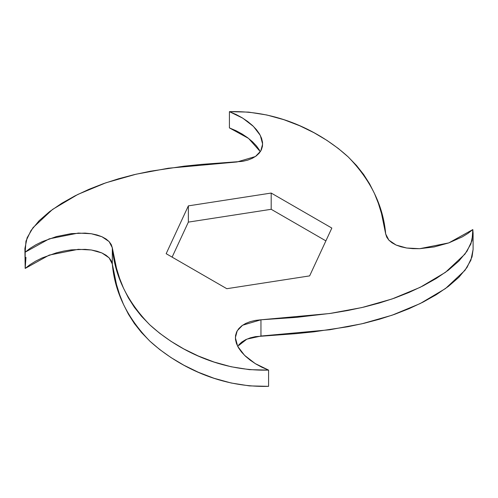 <?xml version="1.0" encoding="UTF-8"?>
<svg xmlns="http://www.w3.org/2000/svg" width="498" height="498" viewBox="0 0 498 498"><rect width="100%" height="100%" fill="white"/><g stroke="black" fill="none" stroke-linecap="round" stroke-linejoin="round"><path stroke-width="0.75" d="M385.689 233.973L388.876 240.154L396.091 245.041L406.648 248.01L419.69 248.689L448.823 242.893L472.82 229.572L473.1 233.263L470.89 243.958L464.958 254.105L445.467 272.325L420.169 287.327L392.094 298.968L361.959 307.54L329.657 313.522L260.958 319.791L242.563 325.244L237.222 330.79L235.367 337.694L237.708 346.39L244.562 355.342L255.25 363.608L268.584 370.101C215.821 371.539 173.478 346.421 149.861 324.895C127.264 301.688 114.752 275.985 112.311 247.78L109.124 241.605L101.909 236.718L91.352 233.743L78.311 233.064L49.178 238.859L25.18 252.181L24.9 248.496L27.11 237.801L33.042 227.648L52.533 209.434L77.831 194.432L105.906 182.785L136.041 174.219L168.343 168.231L237.042 161.962L255.437 156.515L260.778 150.969L262.633 144.059L260.292 135.369L253.438 126.411L242.75 118.151L229.416 111.658C282.179 110.214 324.522 135.338 348.139 156.858C370.736 180.064 383.248 205.767 385.689 233.973L381.499 213.536L378.399 203.421L374.471 193.504L369.603 183.862L363.665 174.53L356.549 165.535L348.139 156.858L338.316 148.485L326.999 140.43L314.151 132.798L299.79 125.795L283.985 119.725L266.86 115.001L248.595 112.112L229.416 111.658L229.416 127.899L229.416 111.658L235.971 114.44L242.115 117.758L247.668 121.493L252.498 125.508L256.476 129.704L259.514 133.974L261.543 138.214L262.533 142.328L262.465 146.238L261.357 149.861L259.246 153.123L256.209 155.955L252.337 158.308L247.743 160.126L242.588 161.352L201.64 164.377L184.117 166.17L150.24 171.25L134.08 174.674L118.499 178.782L103.478 183.638L88.974 189.308L75.017 195.845L61.796 203.265L49.669 211.557L39.161 220.682L30.969 230.568L25.964 241.113L25.18 252.181L25.18 268.428L25.18 252.181L29.998 248.402L35.75 244.854L42.212 241.648L56.442 236.562L71.177 233.637L85.077 233.101L91.352 233.743L96.998 234.963L101.909 236.718L105.987 238.953L109.124 241.605L111.259 244.58L112.311 247.78L112.311 264.027L112.311 247.78L116.501 268.223L119.601 278.338L123.529 288.249L128.397 297.897L134.336 307.222L141.451 316.224L149.861 324.895L159.684 333.268L171.001 341.329L183.849 348.961L198.21 355.964L214.016 362.027L231.14 366.758L249.405 369.647L268.584 370.101L268.584 386.342L268.584 370.101L262.029 367.319L255.885 363.994L250.332 360.266L245.502 356.244L241.524 352.049L238.486 347.778L236.457 343.545L235.467 339.424L235.535 335.515L236.643 331.898L238.754 328.636L241.791 325.798L245.663 323.445L250.257 321.633L255.412 320.401L260.958 319.791L260.958 336.038L260.958 319.791L296.36 317.375L331.052 313.317L347.76 310.503L363.92 307.079L379.501 302.971L394.522 298.115L409.026 292.444L422.983 285.908L436.204 278.494L448.331 270.202L458.839 261.077L467.031 251.191L472.036 240.646L472.82 229.572L468.002 233.357L462.25 236.899L448.823 242.893L434.163 246.946L419.69 248.689L412.923 248.651L406.648 248.01L401.002 246.796L396.091 245.041L392.013 242.8L388.876 240.154L386.741 237.179L385.689 233.973M259.514 150.222L256.476 145.951L252.498 141.756L247.668 137.734L242.115 134.006L235.971 130.681L229.416 127.899L248.558 138.407L260.329 151.685M24.9 248.496L25.18 268.428L49.178 255.107L78.311 249.311L91.352 249.99L101.909 252.959L109.124 257.846L112.311 264.027C114.752 292.233 127.264 317.936 149.861 341.142C173.478 362.662 215.821 387.786 268.584 386.342L249.405 385.888L231.14 382.999L214.016 378.275L198.21 372.205L183.849 365.202L171.001 357.57L159.684 349.515L149.861 341.142L141.451 332.465L134.336 323.47L128.397 314.138L123.529 304.496L119.601 294.579L116.501 284.464L112.311 264.027L111.259 260.821L109.124 257.846L105.987 255.2L101.909 252.959L96.998 251.204L91.352 249.99L85.077 249.349L71.177 249.878L63.837 251.054L56.442 252.81L42.212 257.889L35.75 261.101L29.998 264.643L25.18 268.428L25.964 257.354M237.671 346.315L246.852 339.144L260.958 336.038L329.657 329.769L361.959 323.781L392.094 315.215L420.169 303.568L445.467 288.566L464.958 270.352L470.89 260.199L473.1 249.504L473.1 233.263M271.192 193.056L331.836 228.065L309.638 275.886L226.808 288.703L166.164 253.694L188.362 205.867L271.192 193.056L331.836 228.065L309.638 275.886L226.808 288.703L166.164 253.694L188.362 205.867L271.192 193.056L271.192 209.297L325.885 240.876L271.192 209.297L271.192 193.056M238.754 344.877L241.791 342.045L245.663 339.692L250.257 337.874L255.412 336.648L296.36 333.623L313.883 331.83L347.76 326.75L363.92 323.327L379.501 319.218L394.522 314.363L409.026 308.692L422.983 302.155L436.204 294.735L448.331 286.443L458.839 277.318L467.031 267.432L472.036 256.887L473.1 249.38M172.115 257.124L188.362 222.114L271.192 209.297L188.362 222.114L188.362 205.867L188.362 222.114L172.115 257.124"/></g></svg>
